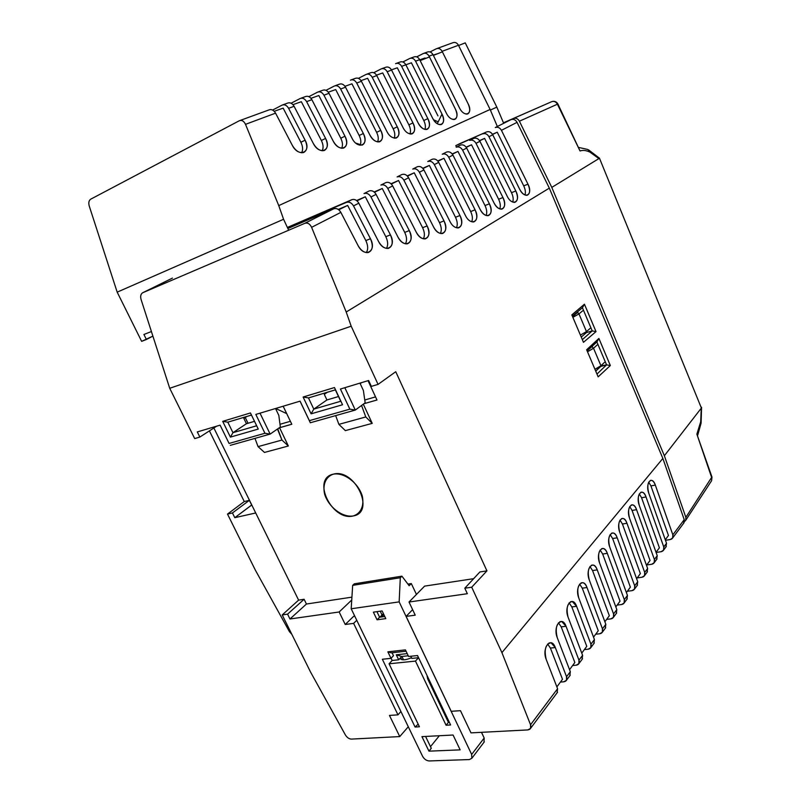 <?xml version="1.0" encoding="UTF-8"?>
<svg xmlns="http://www.w3.org/2000/svg" width="801" height="801" viewBox="0 0 801 801"><rect width="100%" height="100%" fill="white"/><g stroke="black" fill="none" stroke-linecap="round" stroke-linejoin="round"><path stroke-width="1.2" d="M338.893 424.36L365.777 416.961L361.551 405.466L365.777 416.961L372.235 423.369L363.304 404.185L372.235 423.369L365.777 416.961L338.893 424.36L335.659 415.599L338.893 424.36L345.351 430.618L372.235 423.369L345.351 430.618L338.893 424.36M333.727 208.791L288.75 228.125L333.727 208.791C336.52 207.94 338.893 209.131 340.856 212.375L358.007 245.456C360.891 250.493 364.245 252.876 368.07 252.585C372.695 250.663 373.486 246.047 370.452 238.728C377.361 251.314 364.515 258.573 358.007 245.456L340.856 212.375L311.609 227.324C309.907 223.819 307.654 222.488 304.841 223.309L142.768 292.715C140.786 293.897 140.215 296.16 141.076 299.494L169.722 388.285L141.076 299.494C140.255 296.48 140.696 294.287 142.378 292.926L172.405 278.117L142.768 292.715L304.841 223.309L333.727 208.791C336.5 207.96 338.883 209.161 340.856 212.375L311.609 227.324L346.212 312.01L311.609 227.324C309.897 223.849 307.644 222.508 304.841 223.309L333.727 208.791M338.282 209.431L347.654 205.426L338.763 209.772L347.654 205.426L365.817 240.57L370.452 238.728L353.511 205.907C351.589 202.723 349.236 201.542 346.453 202.393L288.26 227.063L351.799 199.699C354.563 198.858 356.906 200.02 358.828 203.194L378.523 241.411L358.828 203.194L353.511 205.907L370.452 238.728L365.817 240.57L347.654 205.426L338.282 209.431M356.595 200.52L365.306 196.786L357.006 200.841L365.306 196.786L385.822 236.696L390.427 234.873C397.146 247.209 384.87 254.257 378.523 241.411C381.336 246.348 384.57 248.68 388.245 248.42C392.66 246.558 393.391 242.042 390.427 234.873L370.973 196.986C369.091 193.862 366.768 192.721 364.014 193.562L369.141 190.978C371.884 190.137 374.197 191.269 376.07 194.383L397.897 236.946L376.07 194.383L370.973 196.986L390.427 234.873L385.822 236.696L365.306 196.786L356.595 200.52M374.157 191.96L382.257 188.485L374.518 192.28L382.257 188.485L404.725 232.4L409.291 230.598C415.839 242.693 404.084 249.532 397.897 236.946C400.63 241.792 403.764 244.085 407.298 243.834C411.524 242.032 412.195 237.617 409.291 230.598L387.744 188.415C385.902 185.351 383.619 184.23 380.886 185.071L385.822 182.598C388.535 181.747 390.808 182.858 392.65 185.912L416.2 232.09L392.65 185.912L387.744 188.415L409.291 230.598L404.725 232.4L382.257 188.485L374.157 191.96M391.018 183.749L398.568 180.505L391.329 184.05L398.568 180.505L422.598 227.704L427.123 225.932C433.521 237.797 422.237 244.435 416.2 232.09C418.873 236.846 421.907 239.109 425.311 238.868C429.356 237.116 429.967 232.801 427.123 225.932L403.874 180.175C402.072 177.161 399.809 176.08 397.106 176.921L401.852 174.528C404.545 173.687 406.788 174.768 408.59 177.762L433.511 226.873L408.59 177.762L403.874 180.175L427.123 225.932L422.598 227.704L398.568 180.505L391.018 183.749M407.208 175.86L414.257 172.816L407.479 176.14L414.257 172.816L439.499 222.658L443.994 220.896C450.232 232.55 439.409 238.978 433.511 226.873C436.124 231.549 439.068 233.772 442.342 233.552C446.227 231.839 446.768 227.624 443.994 220.896L419.394 172.245C417.621 169.291 415.399 168.23 412.715 169.071L417.291 166.768C419.954 165.927 422.167 166.978 423.929 169.932L449.882 221.306L423.929 169.932L419.394 172.245L443.994 220.896L439.499 222.658L414.257 172.816L407.208 175.86M513.852 202.363L514.843 202.333C517.977 200.831 518.297 197.046 515.804 190.988L511.499 192.671L484.605 138.393L479.519 140.586L484.605 138.393L511.499 192.671C513.221 196.375 513.621 199.499 512.69 202.062C513.621 199.499 513.221 196.375 511.499 192.671L515.804 190.988L488.94 136.711L492.735 134.768L519.579 189.086C521.922 193.401 524.435 195.464 527.128 195.284C530.142 193.812 530.422 190.117 527.979 184.18L523.714 185.852L497.241 132.205L492.465 134.278L497.241 132.205L523.714 185.852C525.386 189.436 525.796 192.48 524.955 194.973C525.796 192.48 525.386 189.436 523.714 185.852L527.979 184.18L501.436 130.323L517.056 122.343C515.504 119.749 513.491 118.848 511.008 119.639L495.278 127.549L511.008 119.639C513.501 118.828 515.514 119.729 517.056 122.343L501.436 130.323C499.864 127.659 497.811 126.738 495.278 127.549C497.801 126.748 499.844 127.679 501.436 130.323L527.979 184.18C533.436 194.703 524.765 199.99 519.579 189.086L492.735 134.768L488.94 136.711C487.338 133.997 485.266 133.056 482.713 133.877C485.246 133.066 487.328 134.017 488.94 136.711L515.804 190.988C521.371 201.682 512.4 207.149 507.113 196.065L479.939 141.306L476.004 143.319C474.382 140.565 472.27 139.594 469.696 140.415C472.26 139.614 474.362 140.576 476.004 143.319L502.948 197.537L498.612 199.239L471.519 144.791L466.112 147.134L471.519 144.791L498.612 199.239C500.385 203.054 500.765 206.278 499.744 208.891C500.765 206.278 500.385 203.054 498.612 199.239L502.948 197.537C508.645 208.41 499.353 214.057 493.947 202.793L466.683 148.085C465.011 145.311 462.888 144.33 460.305 145.141L456.21 147.194L460.305 145.141C462.898 144.31 465.021 145.291 466.683 148.085L462.618 150.167C460.955 147.354 458.813 146.373 456.21 147.194C458.803 146.383 460.935 147.374 462.618 150.167L489.391 203.824L485.005 205.537L457.972 151.419L452.205 153.922L457.972 151.419L485.005 205.537C486.848 209.482 487.208 212.786 486.087 215.459C487.208 212.786 486.848 209.482 485.005 205.537L489.391 203.824C495.208 214.878 485.566 220.716 480.049 209.251L452.945 155.104C451.243 152.28 449.091 151.279 446.487 152.09L442.242 154.223L446.487 152.09C449.101 151.259 451.253 152.26 452.945 155.104L448.73 157.256C447.038 154.403 444.875 153.391 442.242 154.223C444.855 153.412 447.018 154.423 448.73 157.256L475.073 209.822L470.658 211.544L443.934 158.298L437.777 160.951L443.934 158.298L470.658 211.544C472.55 215.619 472.89 219.023 471.669 221.757C472.89 219.023 472.55 215.619 470.658 211.544L475.073 209.822C481.031 221.066 471.018 227.104 465.381 215.429L438.708 162.383C436.966 159.509 434.783 158.478 432.16 159.289L427.754 161.512L432.16 159.289C434.793 158.458 436.986 159.489 438.708 162.383L434.332 164.616C432.6 161.712 430.407 160.671 427.754 161.512C430.387 160.691 432.58 161.722 434.332 164.616L459.964 215.519L455.499 217.261C457.461 221.456 457.772 224.961 456.44 227.754C457.772 224.961 457.461 221.456 455.499 217.261L429.376 165.427L422.788 168.26L429.376 165.427L423.018 168.53L429.376 165.427L455.499 217.261L459.964 215.519C466.052 226.963 455.649 233.191 449.882 221.306M366.287 252.595C368.27 249.461 368.11 245.446 365.817 240.57C368.11 245.446 368.27 249.461 366.287 252.595M557.106 692.805L557.576 688.7L530.552 724.765L501.917 652.635L471.709 587.213L464.8 588.214L479.889 571.964L486.938 570.873L471.709 587.213L501.917 652.635L662.858 458.432L549.326 188.135L517.056 122.343L549.326 188.135L346.212 312.01L351.198 326.217L169.722 388.285L194.693 438.598L169.722 388.285L351.198 326.217L346.212 312.01L549.326 188.135L662.858 458.432L684.224 519.649L683.593 523.333M507.113 196.065L479.939 141.306C478.297 138.583 476.205 137.622 473.641 138.433L469.696 140.415L473.641 138.433C476.215 137.602 478.307 138.563 479.939 141.306L476.004 143.319L502.948 197.537C505.501 203.724 505.141 207.589 501.867 209.131C499.003 209.321 496.36 207.209 493.947 202.793L466.683 148.085L462.618 150.167L489.391 203.824C491.994 210.142 491.594 214.087 488.179 215.669L488.179 215.669C485.216 215.869 482.512 213.727 480.049 209.251L452.945 155.104L448.73 157.256L475.073 209.822C477.736 216.27 477.286 220.305 473.731 221.927L472.7 221.977M465.381 215.429L438.708 162.383L434.332 164.616L459.964 215.519C462.678 222.107 462.177 226.232 458.462 227.895L457.421 227.945M386.402 248.4C388.235 245.336 388.044 241.431 385.822 236.696C388.044 241.431 388.235 245.336 386.402 248.4M405.406 243.794C407.108 240.791 406.878 236.996 404.725 232.4C406.878 236.996 407.108 240.791 405.406 243.794M423.369 238.798C424.941 235.864 424.68 232.17 422.598 227.704C424.68 232.17 424.941 235.864 423.369 238.798M440.36 233.441C441.812 230.578 441.521 226.983 439.499 222.658C441.521 226.983 441.812 230.578 440.36 233.441M443.934 158.298L437.977 161.211L443.934 158.298M457.972 151.419L452.385 154.162L457.972 151.419M471.519 144.791L466.272 147.364L471.519 144.791M455.789 145.632L456.009 146.132L455.789 145.632L459.624 143.709L486.527 131.955C489.061 131.154 491.123 132.095 492.735 134.768C491.133 132.075 489.071 131.134 486.527 131.955L455.789 145.632M345.411 734.968L310.598 672.139L282.212 614.938L298.613 600.129L213.877 427.994L298.613 600.129L304.11 599.278L306.443 604.034L351.919 597.145L306.443 604.034L289.962 618.993L339.153 611.984L345.231 624.49L353.621 623.378L397.967 714.852L389.456 715.423L399.749 736.58L351.509 739.093C349.096 738.983 347.063 737.611 345.411 734.968L310.598 672.139L282.212 614.938L287.569 614.157L304.11 599.278L306.443 604.034L289.962 618.993L339.153 611.984L351.739 600.019L339.153 611.984L345.231 624.49L353.631 616.329L354.773 616.179L353.631 616.329L345.231 624.49L353.621 623.378L356.765 620.294L353.621 623.378L397.967 714.852L400.9 711.488L397.967 714.852L389.456 715.423L399.749 736.58L408.29 726.747L399.749 736.58L351.509 739.093M346.453 202.393L351.799 199.699C354.543 198.878 356.886 200.04 358.828 203.194L353.511 205.907C351.559 202.743 349.206 201.562 346.453 202.393M364.014 193.562L369.141 190.978C371.874 190.157 374.177 191.289 376.07 194.383L370.973 196.986C369.061 193.882 366.748 192.741 364.014 193.562M380.886 185.071L385.822 182.598C388.525 181.777 390.798 182.878 392.65 185.912L387.744 188.415C385.882 185.371 383.599 184.25 380.886 185.071M397.106 176.921L401.852 174.528C404.535 173.707 406.778 174.788 408.59 177.762L403.874 180.175C402.052 177.181 399.789 176.1 397.106 176.921M412.715 169.071L417.291 166.768C419.944 165.947 422.157 167.008 423.929 169.932L419.394 172.245C417.601 169.311 415.379 168.25 412.715 169.071M351.198 326.217L378.062 384.39L395.744 371.714L486.938 570.873L395.744 371.714L378.062 384.39L371.354 386.372L368.63 380.495L340.425 389.036L368.63 380.495L371.354 386.372L378.062 384.39L351.198 326.217M596.014 331.604L583.478 342.317L571.834 314.903L584.44 304.21L596.014 331.604L583.478 342.317L571.834 314.903L584.44 304.21L596.014 331.604L592.209 330.903L596.014 331.604M598.157 376.85L586.642 349.757L598.898 338.443L610.342 365.546L598.157 376.85L586.642 349.757L598.898 338.443L610.342 365.546L598.157 376.85M484.605 138.393L479.659 140.806L484.605 138.393M497.241 132.205L492.585 134.478L497.241 132.205M248.02 423.248L245.256 417.571L248.02 423.248M290.383 421.306L279.99 424.29L290.383 421.306M375.539 396.895L364.755 399.999L375.539 396.895M600.77 366.407L595.734 371.153L600.58 365.967L606.567 364.866L610.342 365.546L606.567 364.866L596.985 374.077L606.567 364.866L600.77 366.407M593.171 348.475L592.209 346.212L593.171 348.475M586.432 332.575L581.256 337.071L586.432 332.575L586.112 331.814L586.432 332.575L592.209 330.903L582.337 339.634L592.209 330.903L586.432 332.575M578.612 314.122L577.601 311.749L578.612 314.122M672.64 538.002L670.197 539.554L665.471 540.305L670.197 539.554C672.63 538.953 673.511 537.381 672.85 534.838L655.318 485.086C651.964 474.833 645.035 483.203 648.77 493.186L666.522 543.278L663.769 546.953L646.007 496.94C642.582 486.547 635.423 495.188 639.248 505.311L657.241 555.674L654.387 559.468L636.555 509.656C633.05 499.103 625.661 508.044 629.576 518.307L647.639 568.48L644.695 572.405L626.953 523.253C623.378 512.56 615.739 521.821 619.744 532.224L637.716 581.726L634.672 585.791L617.201 537.801C613.556 526.948 605.656 536.55 609.751 547.093L627.453 595.423L624.309 599.629L607.298 553.331C603.564 542.317 595.403 552.289 599.599 562.973L616.83 609.611L613.566 613.956L597.236 569.881C593.421 558.718 584.98 569.08 589.266 579.914L605.826 624.299L602.452 628.805L587.003 587.533C583.108 576.199 574.377 586.983 578.773 597.957L594.422 639.518L590.918 644.194L576.61 606.317C572.625 594.823 563.594 606.057 568.089 617.181L582.597 655.298L578.963 660.154L566.047 626.302C561.972 614.647 552.63 626.352 557.236 637.626L570.322 671.689L566.547 676.715L555.313 647.558C551.138 635.734 541.466 647.959 546.192 659.373L557.576 688.7L546.192 659.373C543.969 649.541 545.571 644.004 550.998 642.762L555.313 647.558L566.547 676.715C567.418 679.638 566.497 681.331 563.794 681.801L560.43 682.072L563.794 681.801L566.467 680.259L566.547 676.715L570.322 671.689L557.236 637.626C555.053 628.124 556.545 622.737 561.721 621.476L566.047 626.302L578.963 660.154C579.804 663.028 578.883 664.71 576.219 665.2L572.625 665.521L576.219 665.2L578.863 663.659L578.963 660.154L582.597 655.298L568.089 617.181C565.957 607.979 567.348 602.742 572.274 601.471L576.61 606.317L590.918 644.194C591.739 647.028 590.828 648.69 588.184 649.2L584.37 649.581L588.184 649.2L590.808 647.649L590.918 644.194L594.422 639.518L578.773 597.957C576.68 589.045 577.972 583.949 582.667 582.667C584.44 583.048 585.881 584.67 587.003 587.533L602.452 628.805C603.243 631.599 602.332 633.251 599.719 633.781L595.704 634.212L599.719 633.781L602.322 632.229L602.452 628.805L605.826 624.299L589.266 579.914C587.223 571.263 588.435 566.307 592.9 565.015C594.662 565.366 596.104 566.988 597.236 569.881L613.566 613.956C614.347 616.71 613.436 618.362 610.843 618.903L606.627 619.383L610.843 618.903L613.426 617.341L613.566 613.956L616.83 609.611L599.599 562.973C597.586 554.582 598.717 549.746 602.983 548.465C604.735 548.785 606.167 550.407 607.298 553.331L624.309 599.629C625.06 602.342 624.149 603.984 621.596 604.535L617.17 605.075L621.596 604.535L624.149 602.973L624.309 599.629L627.453 595.423L609.751 547.093C607.789 538.933 608.84 534.217 612.915 532.945C614.647 533.246 616.079 534.868 617.201 537.801L634.672 585.791C635.403 588.465 634.512 590.087 631.979 590.657L627.353 591.258L631.979 590.657L634.512 589.095L634.672 585.791L637.716 581.726L619.744 532.224C617.821 524.285 618.803 519.679 622.707 518.407C624.41 518.688 625.831 520.31 626.953 523.253L644.695 572.405C645.416 575.058 644.515 576.66 642.012 577.241L637.195 577.901L642.012 577.241L644.525 575.679L644.695 572.405L647.639 568.48L629.576 518.307C627.694 510.577 628.615 506.082 632.339 504.82C634.032 505.081 635.433 506.693 636.555 509.656L654.387 559.468C655.088 562.082 654.197 563.684 651.714 564.264L646.717 564.985L651.714 564.264L654.207 562.702L654.387 559.468L657.241 555.674L639.248 505.311C637.406 497.771 638.267 493.376 641.841 492.134C643.503 492.375 644.885 493.977 646.007 496.94L663.769 546.953C664.45 549.526 663.558 551.118 661.105 551.709L656.089 552.47L661.105 551.709L663.568 550.157L663.769 546.953L666.522 543.278L648.77 493.186C646.968 485.837 647.779 481.541 651.203 480.3C652.835 480.53 654.207 482.132 655.318 485.086L672.85 534.838L684.224 519.649L672.85 534.838L672.64 538.002L684.014 522.773L684.224 519.649L662.858 458.432L501.917 652.635L530.552 724.765C531.504 727.799 530.582 729.511 527.799 729.921L470.978 732.875L460.465 710.677L451.213 711.298L406.107 616.39L415.228 615.178L409.011 602.022L467.343 593.711L464.8 588.214L479.889 571.964L486.938 570.873L471.709 587.213L464.8 588.214L467.343 593.711L409.011 602.022L424.6 586.122L473.651 578.682L424.6 586.122L409.011 602.022L415.228 615.178L406.107 616.39L412.615 609.651L406.107 616.39L451.213 711.298L460.465 710.677L470.978 732.875L527.799 729.921L530.532 728.419L530.552 724.765L557.576 688.7L557.065 692.865M229.086 443.454L264.941 433.271L255.819 414.427L300.075 401.151L309.356 420.655L349.847 409.161L340.425 389.036L349.847 409.161L355.294 410.062L344.841 387.704L355.294 410.062L349.847 409.161L309.356 420.655L310.317 422.758L355.294 410.062L365.166 402.823L363.384 390.477L360.19 383.609L361.571 382.628L360.19 383.609L363.384 390.477L365.166 402.823L355.294 410.062L310.317 422.758L300.075 401.151L255.819 414.427L264.941 433.271L270.137 434.102L260.025 413.166L270.137 434.102L264.941 433.271L229.086 443.454L220.105 425.151L229.086 443.454M194.693 438.598L199.849 437.066L216.701 426.162L199.849 437.066L197.306 431.929L220.105 425.151L197.306 431.929L199.849 437.066L194.693 438.598M258.262 429.076L230.408 437.116L222.688 421.356L250.453 412.956L258.262 429.076L230.408 437.116L222.688 421.356L250.453 412.956L258.262 429.076M342.548 404.755L311.088 413.827L303.108 397.026L334.468 387.544L342.548 404.755L311.088 413.827L303.108 397.026L334.468 387.544L342.548 404.755M363.934 403.724L376.981 400.009L368.019 380.675L376.981 400.009L363.984 403.694M283.164 406.227L291.794 424.24L283.164 406.227M291.804 424.26L279.569 427.724L288.36 445.997L264.48 452.435L258.062 446.628L254.968 438.387L258.062 446.628L281.932 440.049L277.456 429.036L279.559 427.704L277.777 428.946L281.932 440.049L258.062 446.628L264.48 452.435L288.36 445.997L281.932 440.049L288.36 445.997L279.559 427.714M447.038 717.456L446.097 717.516L447.038 717.456M333.276 474.182C325.807 476.705 322.453 484.635 324.635 494.237C328.73 507.243 342.357 517.676 353.171 515.964C360.73 513.711 364.385 505.882 362.292 496.069C358.227 482.713 344.04 472.079 333.276 474.182C311.259 478.557 331.914 521.481 353.171 515.964C375.909 512.53 354.853 467.834 333.276 474.182M298.613 600.129L304.11 599.278L287.569 614.157L289.962 618.993L287.569 614.157L282.212 614.938L298.613 600.129M349.687 738.782L350.968 739.083M596.885 341.957L598.898 338.443L596.885 341.957L606.567 364.866L596.885 341.957L587.103 350.848L596.885 341.957M582.417 307.734L584.44 304.21L582.417 307.734L592.209 330.903L582.417 307.734L572.355 316.135L582.417 307.734M650.933 485.917L655.318 485.086L650.933 485.917L668.455 535.489L665.291 539.784L668.455 535.489L650.933 485.917L648.73 482.132M665.941 546.973L666.522 543.278L665.901 547.033M641.581 497.761L646.007 496.94L641.581 497.761L659.393 547.784L656.039 552.33L659.393 547.784L641.581 497.761L639.298 493.907M656.66 559.408L657.241 555.674L656.62 559.468M632.079 510.447L636.555 509.656L632.079 510.447L650.042 560.48L646.487 565.296L650.042 560.48L632.079 510.447L629.726 506.552M647.078 572.254L647.639 568.48L647.028 572.314M622.427 524.024L626.953 523.253L622.427 524.024L640.369 573.596L636.615 578.692L640.369 573.596L622.427 524.024L620.004 520.079M637.165 585.541L637.716 581.726L637.115 585.601M612.635 538.542L617.201 537.801L612.635 538.542L630.377 587.153L626.402 592.55L630.377 587.153L612.635 538.542L610.142 534.557M626.903 599.278L627.453 595.423L626.863 599.338M602.672 554.042L607.298 553.331L602.672 554.042L620.034 601.181L615.829 606.898L620.034 601.181L602.672 554.042L600.119 550.027M616.289 613.506L616.83 609.611L616.249 613.566M592.56 570.562L597.236 569.881L592.56 570.562L609.341 615.709L604.875 621.756L609.341 615.709L592.56 570.562L589.947 566.527M605.296 628.234L605.826 624.299L605.256 628.294M582.277 588.174L587.003 587.533L582.277 588.174L598.257 630.747L593.531 637.155L598.257 630.747L582.277 588.174L579.614 584.119M593.911 643.493L594.422 639.518L593.861 643.553M571.834 606.918L576.61 606.317L571.834 606.918L586.763 646.337L581.766 653.115L586.763 646.337L571.834 606.918L569.121 602.853M582.097 659.323L582.597 655.298L582.047 659.383M561.211 626.853L566.047 626.302L561.211 626.853L574.848 662.497L569.551 669.686L574.848 662.497L561.211 626.853L558.467 622.788M569.841 675.754L570.322 671.689L569.791 675.814M550.417 648.059L555.313 647.558L550.417 648.059L562.492 679.278L556.875 686.888L562.492 679.278L550.417 648.059L547.644 643.994M327.309 392.29L335.369 389.867L327.309 392.29L324.295 394.372L326.928 399.959L338.493 396.535L326.928 399.959L324.295 394.372L327.309 392.29M291.784 424.22L279.559 427.704M277.006 408.069L275.724 408.931L278.818 415.369L275.724 408.931L277.006 408.069M246.988 416.44L227.814 422.177L222.688 421.356L227.814 422.177L251.474 415.058L246.988 416.44L243.884 418.472L246.438 423.719L254.518 421.336L246.438 423.719L243.884 418.472L246.988 416.44M683.633 523.273L684.014 522.773M335.359 389.837L340.715 401.271L313.792 409.121L311.088 413.827L313.792 409.121L308.485 397.917L303.108 397.026L308.485 397.917L335.359 389.837L340.715 401.271L313.792 409.121L326.928 399.959L313.792 409.121L308.485 397.917L335.359 389.837M232.951 432.68L230.408 437.116L232.951 432.68L227.814 422.177L232.951 432.68L246.438 423.719L232.951 432.68L256.66 425.772L232.951 432.68M300.045 401.161L310.317 422.758L300.045 401.161M230.298 445.346L270.137 434.102L280.35 427.033L278.818 415.369L280.35 427.033L270.137 434.102L230.298 445.346M408.25 655.779L401.742 656.47L398.678 659.784L396.275 654.787L401.742 656.47L398.678 659.784L396.275 654.787L401.742 656.47L408.25 655.779M392.17 660.465L391.098 658.232L392.17 660.465L398.678 659.784L392.17 660.465L389.066 663.789L419.434 726.777L415.078 727.028L382.357 659.253L390.998 658.342L393.481 655.689L392.069 652.755M418.553 657.681L417.491 655.538L418.522 657.711L411.854 658.412L410.813 656.249L411.854 658.412L418.553 657.681L415.469 661.095L389.066 663.789M383.879 614.637L381.556 616.97L383.879 614.637M383.399 613.636L379.844 617.201L383.399 613.636M407.208 653.606L396.275 654.787L407.208 653.606M599.488 158.268L701.386 408.019L599.448 158.167L588.535 149.847M503.449 122.803L551.659 101.697C554.082 100.916 555.994 101.747 557.416 104.21L580.034 150.958L557.897 103.99C556.605 101.767 554.703 100.946 552.199 101.507M599.068 158.498L551.789 187.394L664.359 455.749L685.856 517.346L685.726 520.31L711.318 481.131M684.444 521.601L685.726 520.31M551.659 101.697L513.371 118.518C515.864 117.727 517.867 118.628 519.398 121.211L551.789 187.394M580.405 335.078L586.482 331.604L590.107 328.41M594.953 369.291L600.95 365.747L604.475 362.382M587.503 351.769L593.541 348.265L600.95 365.747M572.865 317.346L578.983 313.912L586.482 331.604M593.541 348.265L597.115 344.991M664.359 455.749L701.386 408.019M701.245 408.68L700.685 421.797L696.87 434.152L711.929 476.935L685.856 517.346M587.103 350.848L592.269 346.342M577.831 312.29L572.535 316.555M578.983 313.912L582.667 310.818M407.909 584.089L411.313 583.569L409.151 585.731L401.922 576.169L354.322 583.819L352.67 585.361L351.188 608.77L422.598 756.314C424.26 759.208 426.472 760.75 429.246 760.95L469.416 759.558L471.829 758.277L471.659 754.442L484.174 738.031L483.994 742.257M415.078 727.028L418.182 724.174M376.931 611.654L379.604 617.231L377.051 619.794L373.376 612.144L382.107 610.933L385.792 618.622L377.051 619.794M384.79 616.53L379.604 617.231M406.067 651.223L391.178 652.845L387.854 651.824L405.426 649.881L408.58 656.48L417.531 655.538L450.613 724.965L446.077 725.235L415.469 661.095M390.998 658.342L387.854 651.824M416.44 594.442L411.313 583.569M484.174 738.031L481.491 732.334M403.524 659.834L401.902 656.46M382.037 614.998L380.215 611.193M401.922 576.169L400.31 577.741L399.158 601.881L471.659 754.442M351.188 608.77L399.158 601.881M453.076 735.028L460.154 749.866L428.956 751.158L421.947 736.63L453.076 735.028M439.359 735.739L430.497 746.652M425.581 736.439L431.278 748.284L428.956 751.158M449.351 722.312L448.41 722.372L446.077 725.235M448.41 722.372L427.614 678.737L426.983 675.373M400.14 658.202L400.54 658.933C402.442 660.435 406.097 660.024 411.514 657.711M401.722 659.613L400.74 657.561M352.67 585.361L400.31 577.741M268.886 109.957C271.449 108.966 273.672 110.037 275.574 113.161L292.275 145.281C295.589 150.858 299.324 153.281 303.479 152.57C307.294 150.568 307.834 146.443 305.111 140.195C311.869 152.46 298.603 157.987 292.275 145.281L275.574 113.161L245.506 124.335C243.884 120.991 241.792 119.81 239.219 120.791L90.693 199.189C88.871 200.48 88.38 202.753 89.231 206.007L117.176 292.145L89.231 206.007C88.37 202.773 88.861 200.5 90.693 199.189L239.269 120.771C241.812 119.85 243.884 121.041 245.506 124.335L275.574 113.161C273.682 110.087 271.469 109.006 268.936 109.927L240.12 120.46M305.371 96.621C307.894 95.649 310.067 96.671 311.879 99.684L306.613 101.637C304.791 98.613 302.608 97.582 300.075 98.553L300.125 98.533C302.628 97.622 304.791 98.653 306.613 101.637L325.586 138.453L321.361 140.485L301.346 101.707L321.361 140.485C323.344 144.611 323.604 148.035 322.132 150.768C323.604 148.035 323.344 144.611 321.361 140.485L325.586 138.453C332.165 150.478 319.459 155.865 313.281 143.419L294.087 106.293L288.61 108.325L305.111 140.195L300.866 142.268C302.908 146.493 303.138 149.997 301.566 152.791C303.138 149.997 302.908 146.493 300.866 142.268L283.164 108.135L274.242 111.289L283.164 108.135L300.866 142.268L305.111 140.195L288.61 108.325C286.738 105.241 284.535 104.19 281.982 105.171L272.6 110.067L282.032 105.141C284.545 104.22 286.738 105.281 288.61 108.325L294.087 106.293C292.225 103.219 290.022 102.178 287.479 103.159M300.075 98.553L291.103 103.229L300.075 98.553M333.166 141.046L311.879 99.684L333.166 141.046C336.28 146.363 339.744 148.716 343.569 148.105C347.123 146.233 347.584 142.268 344.971 136.21C351.389 148.005 339.193 153.261 333.166 141.046M339.173 84.275C341.657 83.314 343.769 84.285 345.521 87.189L340.635 89.011C338.883 86.087 336.76 85.106 334.257 86.067L334.307 86.037C336.77 85.136 338.883 86.128 340.635 89.011L363.344 133.507L359.168 135.489L335.709 89.572L359.168 135.489C361.041 139.404 361.341 142.668 360.06 145.291C361.341 142.668 361.041 139.404 359.168 135.489L363.344 133.507C369.601 145.091 357.887 150.198 352.009 138.223L329.011 93.317L323.944 95.199L344.971 136.21L340.775 138.213C342.698 142.238 342.978 145.582 341.606 148.255C342.978 145.582 342.698 142.238 340.775 138.213L318.848 95.519L310.988 98.303L318.848 95.519L340.775 138.213L344.971 136.21L323.944 95.199C322.162 92.235 320.01 91.224 317.486 92.195L308.896 96.651L317.536 92.165C320.02 91.264 322.162 92.275 323.944 95.199L329.011 93.317C327.239 90.363 325.096 89.362 322.583 90.333M334.257 86.067L326.017 90.323L334.257 86.067M369.862 134.958L345.521 87.189L369.862 134.958C372.795 140.055 376.029 142.338 379.574 141.807C382.878 140.045 383.279 136.24 380.755 130.383C386.873 141.747 375.609 146.723 369.862 134.958M370.583 72.791C373.026 71.85 375.088 72.781 376.76 75.594L372.215 77.276C370.533 74.463 368.47 73.522 366.007 74.463L366.057 74.443C368.48 73.552 370.543 74.503 372.215 77.276L397.276 126.838L393.161 128.761L367.609 78.288L393.161 128.761C394.933 132.475 395.263 135.589 394.162 138.102C395.263 135.589 394.933 132.475 393.161 128.761L397.276 126.838C403.253 138.012 392.41 142.838 386.793 131.294L361.421 81.281L356.715 83.034L380.755 130.383L376.61 132.325C378.432 136.14 378.753 139.334 377.561 141.897C378.753 139.334 378.432 136.14 376.61 132.325L351.949 83.825L344.981 86.288L351.949 83.825L376.61 132.325L380.755 130.383L356.715 83.034C354.993 80.17 352.901 79.209 350.427 80.16L350.468 80.14C352.921 79.239 354.993 80.21 356.715 83.034L361.421 81.281C359.709 78.428 357.626 77.477 355.163 78.428M366.007 74.463L358.427 78.358L366.007 74.463M402.853 127.249L376.76 75.594L402.853 127.249C408.35 138.593 418.793 133.907 412.956 122.923L408.87 124.826L382.718 72.951L376.52 75.144L382.718 72.951L408.87 124.826L412.956 122.923L387.183 71.72C385.531 68.956 383.489 68.035 381.046 68.966L373.767 72.701L381.096 68.946C383.509 68.065 385.531 68.996 387.183 71.72L391.569 70.087C389.927 67.334 387.884 66.423 385.461 67.354C387.904 66.453 389.927 67.374 391.569 70.087L418.092 122.843L391.569 70.087L387.183 71.72L412.956 122.923C415.379 128.591 415.048 132.245 411.974 133.907L410.232 133.997M452.715 42.783C455.048 41.892 456.96 42.713 458.462 45.246L442.122 51.314C440.59 48.731 438.648 47.88 436.295 48.781L436.335 48.761C438.668 47.91 440.59 48.761 442.122 51.314L468.154 103.86C473.521 114.153 464.42 118.288 459.353 107.674L433.031 54.688L429.076 56.16C427.514 53.527 425.551 52.666 423.168 53.577L423.208 53.557C425.561 52.696 427.514 53.567 429.076 56.16L455.399 109.096C460.875 119.549 451.474 123.825 446.297 113.041L419.674 59.654L415.579 61.176C413.997 58.493 412.004 57.622 409.601 58.533L409.651 58.513C412.014 57.652 413.997 58.533 415.579 61.176L441.972 114.032C447.569 124.656 437.837 129.071 432.56 118.097L405.857 64.781L401.621 66.353L427.844 118.648L423.779 120.53C425.451 124.045 425.812 126.999 424.88 129.402C425.812 126.999 425.451 124.045 423.779 120.53L397.316 67.795L391.449 69.867L397.316 67.795L423.779 120.53L427.844 118.648C433.551 129.452 423.479 133.997 418.092 122.843C420.815 127.669 423.779 129.862 426.953 129.412C429.917 127.81 430.217 124.215 427.844 118.648L401.621 66.353C400.009 63.639 397.997 62.738 395.574 63.659L395.614 63.639C398.007 62.768 400.009 63.669 401.621 66.353L405.857 64.781C404.255 62.078 402.242 61.176 399.829 62.108M396.415 63.349L399.879 62.088C402.262 61.216 404.255 62.118 405.857 64.781L411.414 62.808L437.947 115.895L411.414 62.808L405.857 64.771L432.56 118.097C435.233 122.853 438.107 125.016 441.181 124.586C444.044 123.024 444.305 119.509 441.972 114.032L415.579 61.176L419.674 59.654C418.092 56.991 416.109 56.11 413.727 57.031M409.601 58.533L402.873 61.967L409.601 58.533M490.122 109.467L278.748 205.597L245.506 124.335L278.748 205.597L283.574 219.274L117.176 292.145L141.637 341.356L117.176 292.145L283.574 219.274L278.748 205.597L490.122 109.467L497 125.687L490.122 109.467L458.462 45.246L490.122 109.467M366.868 74.143L370.623 72.771C373.046 71.89 375.088 72.831 376.76 75.594L372.215 77.276L397.276 126.838C399.749 132.606 399.389 136.34 396.205 138.042L394.382 138.142M386.793 131.294L361.421 81.281C359.719 78.478 357.647 77.517 355.203 78.408L351.289 79.84M335.138 85.737L339.213 84.245C341.677 83.344 343.779 84.335 345.521 87.189L340.635 89.011L363.344 133.507C365.907 139.474 365.476 143.359 362.052 145.171L355.774 143.099M352.39 138.923L329.011 93.317C327.239 90.403 325.116 89.402 322.633 90.303L318.367 91.865M300.966 98.223L305.421 96.601C307.914 95.689 310.067 96.711 311.879 99.684L306.613 101.637L325.586 138.453C328.25 144.601 327.749 148.646 324.065 150.578L324.065 150.588C320.08 151.239 316.485 148.856 313.281 143.419L294.087 106.293C292.235 103.269 290.042 102.218 287.529 103.129L282.873 104.831M301.346 101.707L292.986 104.661L301.346 101.707M335.709 89.572L328.31 92.185L335.709 89.572M367.609 78.288L361.041 80.611L367.609 78.288M409.922 133.927C410.933 131.474 410.583 128.44 408.87 124.826C410.583 128.44 410.933 131.474 409.922 133.927M446.297 113.041L419.674 59.654C418.102 57.031 416.13 56.15 413.767 57.011L410.442 58.223M438.287 53.467L433.231 55.099L438.287 53.467M437.116 48.481L452.765 42.763C455.068 41.922 456.97 42.753 458.462 45.246L442.122 51.314L468.154 103.86C470.397 109.146 470.187 112.53 467.534 114.012L465.992 114.062M436.295 48.781L430.057 51.945L436.295 48.781M255.389 570.202L227.504 514.082L244.265 501.546L209.411 430.878L244.265 501.546L249.351 500.345L251.774 504.98L234.803 517.686L255.709 512.97L234.803 517.686L251.654 505.01L249.351 500.345L232.45 512.95L234.803 517.686L232.45 512.95L249.351 500.345L244.265 501.546L227.504 514.082L232.45 512.95L227.504 514.082L255.389 570.202L289.421 631.629L255.389 570.202M423.168 53.577L416.69 56.871L423.168 53.577M425.321 58.553L425.041 57.992L419.774 59.855L425.041 57.992L425.321 58.553M423.999 53.267L427.193 52.105C429.536 51.244 431.489 52.105 433.031 54.688L429.076 56.16L455.399 109.096C457.681 114.473 457.451 117.927 454.698 119.449L453.106 119.509M427.153 52.125C429.516 51.214 431.479 52.075 433.031 54.688L459.674 108.285M283.574 219.274L288.67 230.237L283.574 219.274M141.637 341.356L152.681 336.22L146.403 339.504L143.91 334.478L151.219 331.624L143.91 334.478L146.403 339.504L141.637 341.356M276.105 408.68L286.698 413.616L276.105 408.68M291.854 634.362L289.421 631.629M503.479 122.853L496.82 107.124L465.251 42.874L458.583 45.497M496.82 107.124L490.372 110.067M519.398 121.211L557.897 103.99M578.933 147.504L587.724 149.457L589.916 152.11L598.577 158.368M696.87 434.152L711.759 477.827L711.618 480.67L711.979 477.066M697.711 435.223L701.095 423.128L700.685 421.797M580.034 150.958C582.938 149.977 586.232 150.358 589.916 152.11M437.276 123.694L441.992 114.072M420.145 60.586L429.456 56.931M433.381 55.389L442.382 51.855M433.501 119.749L437.827 121.702M650.232 480.49L651.203 480.3M663.568 550.157L666.322 546.462M640.8 492.325L641.841 492.134M654.207 562.702L657.05 558.898M631.228 505.02L632.339 504.82M644.525 575.679L647.458 571.744M621.516 518.617L622.707 518.407M634.512 589.095L637.546 585.02M611.644 533.156L612.915 532.945M624.149 602.973L627.293 598.758M601.621 548.675L602.983 548.465M613.426 617.341L616.68 612.975M591.438 565.236L592.9 565.015M602.322 632.229L605.696 627.704M581.095 582.888L582.667 582.667M590.808 647.649L594.302 642.963M570.582 601.691L572.274 601.471M578.863 663.659L582.497 658.792M559.899 621.686L561.721 621.476M566.467 680.259L570.242 675.213M549.055 642.963L550.998 642.762M530.532 728.419L557.506 692.264M701.095 423.128L701.586 407.308M484.325 741.826L471.829 758.277M385.501 67.334L381.907 68.656"/></g></svg>
